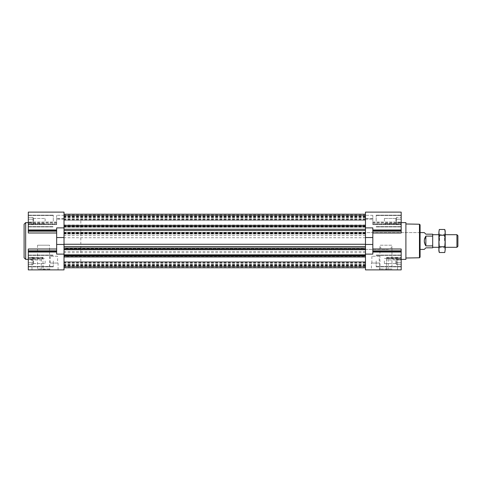 <?xml version="1.0" encoding="UTF-8"?>
<svg xmlns="http://www.w3.org/2000/svg" width="482" height="482" viewBox="0 0 482 482"><rect width="100%" height="100%" fill="white"/><g stroke="black" fill="none" stroke-linecap="round" stroke-linejoin="round"><path stroke-width="0.36" stroke-dasharray="2.41 1.81" d="M391.715 245.199L380.19 245.199L379.937 247.296L383.684 249.405L388.221 249.405L391.962 247.296L391.715 245.199L380.19 245.199M392.86 269.884L379.039 269.884L392.86 269.884L391.962 268.986L379.937 268.986L391.962 268.986L391.962 247.296M401.181 260.955L401.181 266.841L401.181 260.955M372.821 249.001L372.821 232.999L372.821 251.634L372.821 249.001L401.181 249.001L401.181 258.689L401.181 249.001L401.181 252.092L372.821 252.092L372.821 251.634L372.821 252.092L401.181 252.092M386.474 269.492L386.474 269.884L372.821 269.884L397.505 269.884L386.474 269.884L386.474 257.828L386.474 258.689L401.181 258.689L401.181 269.884L401.181 258.689L397.505 258.689L397.505 259.973L401.181 259.973L386.474 259.973L386.474 269.492L384.901 269.824L365.47 269.884L365.47 244.44L365.47 248.778L64.016 248.778L64.016 248.236L64.016 267.787L64.016 219.991L64.016 262.009L64.016 219.991L64.016 262.009L365.47 262.009L365.47 219.991L365.47 262.009L64.016 261.991L80.819 262.009L80.819 219.991L80.819 262.009M401.181 252.466L401.181 269.884L372.821 269.824L395.927 269.824L397.505 269.492L397.505 259.973M401.181 221.045L401.181 215.159L401.181 221.045M372.821 232.999L372.821 230.366L372.821 232.999L401.181 232.999L401.181 224.148L401.181 232.999L401.181 229.908L372.821 229.968L372.821 227.89L372.821 229.968M365.47 252.737L64.016 252.737L64.016 256.629L365.47 256.629L365.47 212.116L365.47 215.309L365.47 212.116L401.181 212.116L401.181 229.968M401.181 224.148L401.181 223.311L401.181 224.148L372.821 224.148L372.821 224.606L372.821 215.309L372.821 224.148L401.181 224.148M28.299 260.955L28.299 266.841L28.299 260.955M43.006 257.394L28.299 257.551L28.299 249.001L28.299 257.551L43.006 257.394L43.006 259.973L28.299 259.973L28.299 258.689L28.299 269.884L28.299 259.973L31.981 259.973L31.981 269.492L33.553 269.824L56.659 269.824L43.006 269.492L43.006 259.973M56.659 250.797L56.659 251.634L56.659 250.797L28.299 250.797L28.299 249.001L56.659 249.001L56.659 229.908L56.659 249.001M28.299 250.797L28.299 252.092L56.659 252.086L56.659 251.634L56.659 252.092L28.299 252.092M28.299 252.466L28.299 269.884L56.659 269.884L43.006 269.884L43.006 269.492M43.006 258.689L28.299 258.689L28.299 257.852L28.299 258.689L31.981 258.689L31.981 257.394M28.299 221.045L28.299 215.159L28.299 221.045M56.659 232.999L28.299 232.999L28.299 212.116L28.299 223.311L28.299 212.116L64.016 212.116L64.016 220.184L365.47 219.991L80.819 219.991M28.299 224.148L28.299 223.311L28.299 224.148L56.659 224.148L56.659 224.606L56.659 215.309L56.659 224.148L28.299 224.148M365.47 254.11L372.821 254.11L372.821 244.44L365.47 244.44L365.47 237.56L365.47 244.44M397.505 258.689L397.505 257.852L401.181 257.852L386.474 257.852L386.474 257.394L397.505 257.394L397.505 257.852M386.474 259.973L386.474 258.689M365.47 248.778L365.47 249.676L365.47 248.23L64.016 248.405M365.47 219.069L372.821 219.069L365.47 219.069M365.47 218.81L64.016 218.81L64.016 215.532L365.47 215.532L64.016 215.581L64.016 214.327L365.47 214.327L64.016 214.327L64.016 215.743L64.016 214.213L64.016 220.009M365.47 218.948L372.821 218.948L365.47 218.948M64.016 254.11L64.016 214.213L64.016 233.77L64.016 227.89L56.659 227.89L56.659 254.11L56.659 252.032L56.659 254.11L64.016 254.11L64.016 269.884L49.779 269.884L49.779 263.058L58.081 263.058L49.779 263.058M64.016 218.81L64.016 227.89M365.47 232.975L64.016 232.975L64.016 233.764L365.47 233.77L64.016 233.764L64.016 248.778M365.47 237.74L64.016 237.74L64.016 252.737M64.016 256.629L64.016 261.991M31.981 259.973L31.981 258.689M58.081 263.058L58.081 269.884L49.779 269.884M50.441 269.884L36.62 269.884L50.441 269.884L49.544 268.986L37.524 268.986L49.544 268.986L49.544 245.199L37.524 245.199L49.544 245.199M56.659 269.884L31.981 269.884L43.006 269.884L43.006 257.828L41.241 258.593L33.487 259.382L28.299 259.382M64.016 218.701L64.016 215.767L64.016 218.701M56.659 224.449L56.659 222.618L56.659 224.449L28.299 224.449L56.659 224.449M31.981 269.492L31.981 258.521L33.487 259.382M43.006 257.551L31.981 257.852M31.981 258.521L31.981 257.551M64.016 248.236L365.47 248.236L64.016 248.23M64.016 232.975L64.016 237.74M64.016 215.581L365.47 215.581M365.47 256.629L365.47 267.787L365.47 261.816L365.47 267.673L365.47 262.045L365.47 266.233L64.016 266.233L365.47 266.257L365.47 267.787L365.47 255.002L365.47 255.436L64.016 255.436M365.47 248.405L365.47 255.436M365.47 215.767L64.016 215.767L365.47 215.743M365.47 267.673L64.016 267.673L365.47 267.673M372.821 269.884L379.702 269.884L371.405 269.884L371.405 263.058L379.702 263.058L371.405 263.058M365.47 227.89L372.821 227.89L372.821 244.44M372.821 224.449L372.821 222.618L372.821 224.449L401.181 224.449L372.821 224.449M372.821 230.366L372.821 229.908L372.821 230.366L401.181 230.366M405.904 259.382L405.904 222.618M397.505 257.551L397.505 258.521L395.993 259.382L388.239 258.593L386.474 257.551M397.505 269.492L397.505 258.521M53.297 221.045L53.297 215.159L53.297 221.045M45.109 221.045L45.109 218.46L45.109 221.045M33.595 221.045L33.595 218.46L33.595 221.045M33.029 221.045L33.029 224.684L33.029 217.406L33.029 222.865L28.299 222.865L28.299 224.684L28.299 217.406L28.299 224.684L28.299 217.406L28.299 222.865L33.029 222.865L33.029 224.684L28.299 224.684L33.029 224.684L33.029 219.226L28.299 219.226L33.029 219.226L33.029 221.045M33.029 217.406L28.299 217.406L33.029 217.406L33.029 218.316L33.029 217.406M53.297 260.955L53.297 266.841L53.297 260.955M45.109 260.955L45.109 263.54L45.109 260.955M33.595 260.955L33.595 263.54L33.595 260.955M33.029 260.955L33.029 264.594L33.029 257.316L33.029 262.774L28.299 262.774L28.299 264.594L28.299 257.316L28.299 264.594L28.299 257.316L28.299 262.774L33.029 262.774L33.029 264.594L28.299 264.594L33.029 264.594L33.029 259.135L28.299 259.135L33.029 259.135L33.029 260.955M33.029 257.316L28.299 257.316L33.029 257.316L33.029 258.225L33.029 257.316M33.029 258.225L33.029 259.135L33.029 258.225M33.029 259.135L28.299 259.135L33.029 259.135M33.029 262.774L28.299 262.774L33.029 262.774M33.029 218.316L33.029 219.226L33.029 218.316M33.029 219.226L28.299 219.226L33.029 219.226M33.029 222.865L28.299 222.865L33.029 222.865M376.183 221.045L376.183 215.159L376.183 221.045M384.377 221.045L384.377 218.46L384.377 221.045M395.885 221.045L395.885 218.46L395.885 221.045M396.451 218.316L396.451 223.775L396.451 217.894L396.451 219.226L401.181 219.226L401.181 217.406L401.181 224.684L401.181 219.226L396.451 219.226L396.451 217.406L401.181 217.406L396.451 217.406L396.451 218.316M396.451 223.775L396.451 221.045L396.451 224.196L396.451 222.865L401.181 222.865L401.181 224.684L401.181 222.865L396.451 222.865L396.451 219.226L396.451 224.684L401.181 224.684L396.451 224.684L396.451 223.775M376.183 260.955L376.183 266.841L376.183 260.955M384.377 260.955L384.377 263.54L384.377 260.955M395.885 260.955L395.885 263.54L395.885 260.955M396.451 258.225L396.451 263.684L396.451 257.804L396.451 259.135L401.181 259.135L401.181 257.316L401.181 264.594L401.181 259.135L396.451 259.135L396.451 257.316L401.181 257.316L396.451 257.316L396.451 258.225M396.451 263.684L396.451 260.955L396.451 264.106L396.451 262.774L401.181 262.774L401.181 264.594L401.181 262.774L396.451 262.774L396.451 259.135L396.451 264.594L401.181 264.594L396.451 264.594L396.451 263.684M396.451 259.135L401.181 259.135L396.451 259.135M396.451 262.774L401.181 262.774L396.451 262.774M396.451 219.226L401.181 219.226L396.451 219.226M396.451 222.865L401.181 222.865L396.451 222.865M24.1 257.804L24.1 224.196M405.904 241L405.904 258.015L405.904 241M420.087 257.147L420.087 224.853M420.087 241L420.087 249.405L420.087 232.595L365.47 232.595L365.47 249.405L365.47 232.595M57.605 263.058L50.255 263.058L57.605 263.058L57.605 256.231L50.255 256.231L57.605 256.231M379.702 269.884L379.702 263.058M379.226 263.058L371.875 263.058L379.226 263.058L379.226 256.231L371.875 256.231L379.226 256.231M425.865 236.102L425.865 245.898L424.287 241L425.865 236.102L432.691 236.102L432.691 234.174L425.865 234.174L424.287 232.595M425.865 245.898L432.691 245.898L432.691 247.826L425.865 247.826L424.287 249.405M432.691 241L432.691 234.698L432.691 241M432.691 236.102L432.691 245.898M456.936 247.302L456.936 234.698M457.9 246.338L457.9 235.662M438.891 232.36L439.301 235.24L438.891 241L438.891 231.023M438.891 249.64L438.891 241L439.301 246.76L438.891 250.977M444.778 252.52L445.193 249.64L444.778 246.76L445.193 241L444.778 235.24L445.193 231.023M445.193 250.977L445.193 232.36M438.891 241L438.891 234.698L438.891 241M445.193 241L445.193 234.698L445.193 241M439.596 241L439.596 235.409L439.596 241M444.482 241L444.482 235.409L444.482 241M444.778 235.24L439.301 235.24M444.778 246.76L439.301 246.76M64.016 244.44L56.659 244.44M64.016 237.56L56.659 237.56M64.016 215.309L56.659 215.309L64.016 215.309M64.016 218.948L56.659 218.948L64.016 218.948M56.659 229.914L28.299 229.914L56.659 229.908M56.659 222.027L28.299 222.027L56.659 222.027M56.659 223.311L28.299 223.311L56.659 223.311M56.659 230.366L28.299 230.366M56.659 231.203L28.299 231.203M56.659 251.634L28.299 251.634M25.679 259.382L25.679 222.618M41.241 269.884L41.241 258.593M365.47 262.353L64.016 262.353M365.47 255.177L64.016 255.177M365.47 255.605L64.016 255.605L365.47 255.611M365.47 255.062L64.016 255.062M365.47 249.025L64.016 249.025M365.47 249.284L64.016 249.284M365.47 249.525L64.016 249.525M365.47 215.49L64.016 215.49M365.47 215.37L64.016 215.37M365.47 215.52L64.016 215.52M365.47 216.376L64.016 216.376M365.47 216.617L64.016 216.617M365.47 216.665L64.016 216.665M365.47 216.906L64.016 216.906M365.47 220.184L64.016 220.184L365.47 220.184M365.47 219.051L64.016 219.051M365.47 215.701L64.016 215.701L365.47 215.689M365.47 215.406L64.016 215.406M365.47 214.574L64.016 214.574M365.47 214.448L64.016 214.448M365.47 215.876L64.016 215.876M365.47 217.593L64.016 217.593M365.47 219.84L64.016 219.84M365.47 219.647L64.016 219.647M365.47 225.016L64.016 225.016M365.47 226.07L64.016 226.07M365.47 226.546L64.016 226.546M365.47 226.841L64.016 226.841M365.47 226.992L64.016 226.992L365.47 226.998M365.47 226.823L64.016 226.823M365.47 226.564L64.016 226.564M365.47 226.395L64.016 226.395L365.47 226.389M365.47 226.938L64.016 226.938M365.47 227.185L64.016 227.185M365.47 233.595L64.016 233.595M365.47 233.222L64.016 233.222M365.47 232.716L64.016 232.716M365.47 232.475L64.016 232.475M365.47 232.324L64.016 232.324L365.47 232.324M365.47 232.553L64.016 232.553M365.47 233.945L64.016 233.945M365.47 235.361L64.016 235.361M365.47 235.385L64.016 235.385M365.47 251.532L64.016 251.532M365.47 266.51L64.016 266.51M365.47 266.413L64.016 266.419M365.47 266.63L64.016 266.63M365.47 266.48L64.016 266.48M365.47 265.624L64.016 265.624M365.47 265.383L64.016 265.383M365.47 265.335L64.016 265.335M365.47 265.094L64.016 265.094M365.47 261.816L64.016 261.816L365.47 261.816M365.47 262.949L64.016 262.949M365.47 263.19L64.016 263.19M365.47 266.299L64.016 266.299L365.47 266.311M365.47 266.468L64.016 266.468L365.47 266.468M365.47 266.594L64.016 266.594M365.47 267.426L64.016 267.426M365.47 267.552L64.016 267.552M365.47 266.124L64.016 266.124M365.47 264.407L64.016 264.407M365.47 262.16L64.016 262.16M372.821 237.56L365.47 237.56M372.821 215.309L365.47 215.309L372.821 215.309M372.821 222.027L401.181 222.027L372.821 222.027M372.821 229.914L401.181 229.914L372.821 229.908M372.821 223.311L401.181 223.311L372.821 223.311M372.821 231.203L401.181 231.203M372.821 250.797L401.181 250.797M372.821 251.634L401.181 251.634M388.239 269.884L388.239 258.593M419.467 257.78L419.467 224.22M379.039 269.884L379.937 268.986L379.937 247.296M401.181 252.032L372.821 252.032M397.505 257.394L386.474 257.394M56.659 252.032L28.299 252.032M64.016 219.069L56.659 219.069L64.016 219.069M64.016 218.677L56.659 218.677M56.659 229.968L28.299 229.968M56.659 224.606L28.299 224.606L56.659 224.606M56.659 222.618L28.299 222.618M365.47 215.346L64.016 215.346M365.47 217.611L64.016 217.611M365.47 217.364L64.016 217.364M365.47 219.955L64.016 219.955M365.47 214.213L64.016 214.213M365.47 267.787L64.016 267.787M365.47 266.654L64.016 266.654M365.47 264.389L64.016 264.389M365.47 264.636L64.016 264.636M365.47 262.045L64.016 262.045M372.821 218.677L365.47 218.677M372.821 224.606L401.181 224.606L372.821 224.606M395.993 259.382L401.181 259.382M372.821 222.618L401.181 222.618M28.299 226.612L53.297 226.612L28.299 226.612M28.299 215.478L53.297 215.478L28.299 215.478M28.299 226.926L53.297 226.926L28.299 226.926M28.299 215.159L53.297 215.159L28.299 215.159M33.595 223.624L45.109 223.624L33.595 223.624L33.029 224.196L33.595 223.624M33.595 218.46L45.109 218.46L33.595 218.46L33.029 217.894L33.595 218.46M28.299 266.522L53.297 266.522L28.299 266.522M28.299 255.388L53.297 255.388L28.299 255.388M28.299 266.841L53.297 266.841L28.299 266.841M28.299 255.074L53.297 255.074L28.299 255.074M33.595 263.54L45.109 263.54L33.595 263.54L33.029 264.106L33.595 263.54M33.595 258.376L45.109 258.376L33.595 258.376L33.029 257.804L33.595 258.376M376.183 226.926L401.181 226.926L376.183 226.926M376.183 215.159L401.181 215.159L376.183 215.159M376.183 226.612L401.181 226.612L376.183 226.612M376.183 215.478L401.181 215.478L376.183 215.478M384.377 223.624L395.885 223.624L396.451 224.196L395.885 223.624L384.377 223.624M384.377 218.46L395.885 218.46L396.451 217.894L395.885 218.46L384.377 218.46M376.183 266.841L401.181 266.841L376.183 266.841M376.183 255.074L401.181 255.074L376.183 255.074M376.183 266.522L401.181 266.522L376.183 266.522M376.183 255.388L401.181 255.388L376.183 255.388M384.377 263.54L395.885 263.54L396.451 264.106L395.885 263.54L384.377 263.54M384.377 258.376L395.885 258.376L396.451 257.804L395.885 258.376L384.377 258.376M37.524 245.199L37.524 268.986L36.62 269.884M50.255 263.058L50.255 256.231M371.875 263.058L371.875 256.231M365.47 249.405L383.684 249.405M388.221 249.405L80.819 249.405M80.819 232.595L420.087 232.595M438.891 247.302L445.193 247.302L444.482 246.591L439.596 246.591L438.891 247.302M438.891 234.698L445.193 234.698L444.482 235.409L439.596 235.409L438.891 234.698"/><path stroke-width="0.72" d="M401.181 252.092L401.181 252.466M372.821 231.203L401.181 231.203L401.181 212.116L365.47 212.116L365.47 246.615L64.016 246.615L64.016 254.11L56.659 254.11L56.659 227.89L64.016 227.89L64.016 246.615M401.181 231.203L401.181 232.999L372.821 232.999M372.821 249.001L401.181 249.001L401.181 252.032L372.821 252.032M371.405 269.884L401.181 269.884L401.181 252.032M28.299 252.092L28.299 252.466M56.659 231.203L28.299 231.203L28.299 232.999L56.659 232.999M28.299 231.203L28.299 212.116L64.016 212.116L64.016 227.89M56.659 249.001L28.299 249.001L28.299 269.884L58.081 269.884M372.821 269.884L365.47 269.884L365.47 246.615M56.659 269.884L64.016 269.884L64.016 254.11M64.016 249.676L365.47 249.676L64.016 249.676M365.47 225.371L64.016 225.371M365.47 227.89L372.821 227.89L372.821 237.56L365.47 237.56M365.47 254.11L372.821 254.11L372.821 237.56M401.181 222.618L405.904 222.618L405.904 259.382L401.181 259.382M24.1 241L24.1 257.804L25.679 259.382L25.679 222.618L24.1 224.196L24.1 241M419.467 257.78L419.467 224.22L420.087 224.853L420.087 257.147L419.467 257.78L405.904 258.015M425.865 236.102L425.865 245.898C423.78 242.633 423.78 239.367 425.865 236.102L432.691 236.102L432.691 234.174L425.865 234.174L424.287 232.595L420.087 232.595L420.087 241M425.865 245.898L432.691 245.898L432.691 247.826L425.865 247.826L424.287 249.405L420.087 249.405M432.691 245.898L432.691 236.102M445.193 234.698L456.936 234.698L456.936 247.302L445.193 247.302M456.936 234.698L457.9 235.662L457.9 246.338L456.936 247.302M438.891 249.64L439.301 246.76L438.891 241L438.891 250.977L439.301 252.52L438.891 249.64L439.301 252.52L444.778 252.52L445.193 249.64L444.778 252.52M438.891 232.36L438.891 241L439.301 235.24L438.891 232.36L439.301 229.48L438.891 232.36L439.301 229.48L444.778 229.48L445.193 232.36L444.778 229.48L445.193 231.023L445.193 249.64L444.778 246.76L439.301 246.76M445.193 232.36L444.778 235.24L445.193 241L444.778 246.76M444.778 235.24L439.301 235.24M64.016 237.56L56.659 237.56M64.016 244.44L56.659 244.44M56.659 230.366L28.299 230.366M56.659 250.797L28.299 250.797M56.659 251.634L28.299 251.634M365.47 256.984L64.016 256.984M365.47 255.93L64.016 255.93M365.47 255.454L64.016 255.454M365.47 255.159L64.016 255.159M365.47 255.008L64.016 255.008L365.47 255.002M365.47 254.815L64.016 254.815M365.47 249.447L64.016 249.447M365.47 248.055L64.016 248.055M365.47 246.639L64.016 246.639M365.47 244.26L64.016 244.26M365.47 230.468L64.016 230.468M365.47 229.263L64.016 229.263M372.821 244.44L365.47 244.44M372.821 230.366L401.181 230.366M372.821 250.797L401.181 250.797M372.821 251.634L401.181 251.634M56.659 252.032L28.299 252.032M56.659 229.968L28.299 229.968M28.299 222.618L25.679 222.618M28.299 259.382L25.679 259.382M365.47 267.787L64.016 267.787M365.47 214.213L64.016 214.213M401.181 229.968L372.821 229.968M419.467 224.22L405.904 223.985M432.691 247.302L438.891 247.302M432.691 234.698L438.891 234.698"/></g></svg>
